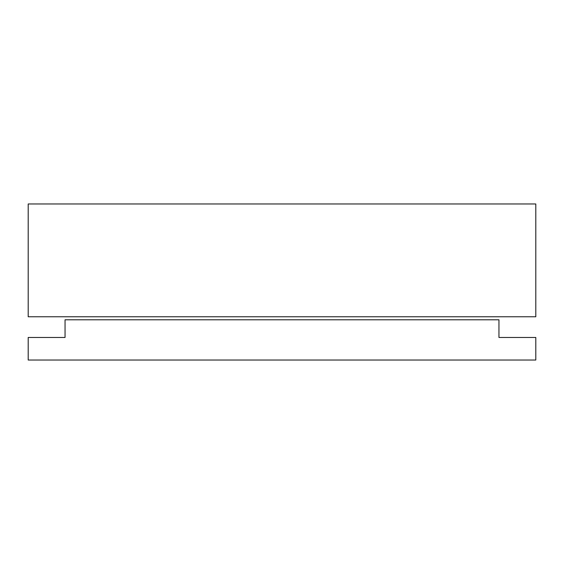 <?xml version="1.0" encoding="UTF-8"?>
<svg xmlns="http://www.w3.org/2000/svg" width="564" height="564" viewBox="0 0 564 564"><rect width="100%" height="100%" fill="white"/><g stroke="black" fill="none" stroke-linecap="round" stroke-linejoin="round"><path stroke-width="0.85" d="M498.95 337.462L498.95 319.788L65.05 319.788L65.05 337.462L28.2 337.462L28.2 360.022L535.8 360.022L535.8 337.462L498.95 337.462M28.2 203.978L28.2 316.778L535.8 316.778L535.8 203.978L28.2 203.978"/></g></svg>
